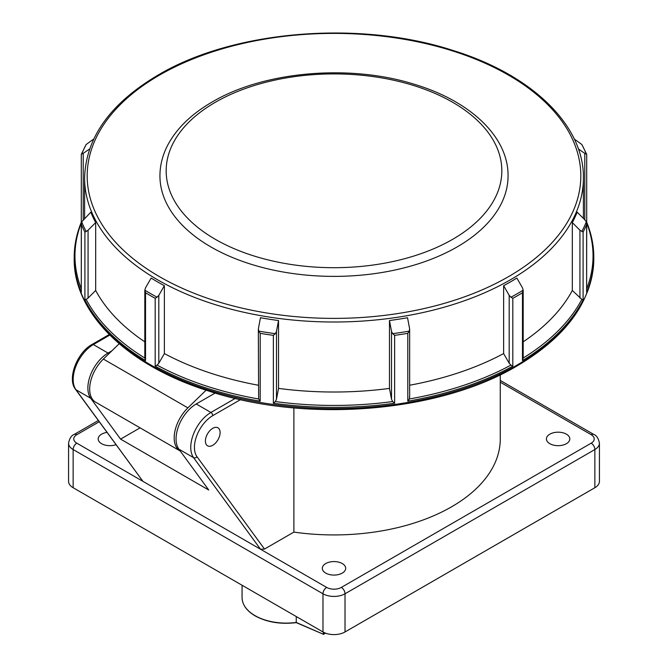 <?xml version="1.0" encoding="UTF-8"?>
<svg xmlns="http://www.w3.org/2000/svg" width="668" height="668" viewBox="0 0 668 668"><rect width="100%" height="100%" fill="white"/><g stroke="black" fill="none" stroke-linecap="round" stroke-linejoin="round"><path stroke-width="1" d="M212.758 445.289A10.396 6.004 120 0 0 219.547 436.137A10.396 6.004 120 0 0 217.952 427.812A10.396 6.004 120 0 0 212.758 428.322A10.396 6.004 120 0 0 205.961 437.482A10.396 6.004 120 0 0 207.556 445.806A10.396 6.004 120 0 0 212.758 445.289M325.733 573.102A11.69 6.747 0 0 0 338.81 574.48A11.69 6.747 0 0 0 345.665 567.909A11.69 6.747 0 0 0 342.266 563.55A11.69 6.747 0 0 0 329.858 562.013A11.69 6.747 0 0 0 322.335 567.909A11.69 6.747 0 0 0 325.733 573.102M106.98 432.396A11.69 6.747 0 0 0 98.213 438.517A11.69 6.747 0 0 0 101.611 443.702A11.69 6.747 0 0 0 115.965 444.696M549.856 443.702A11.69 6.747 0 0 0 562.924 445.08A11.69 6.747 0 0 0 569.787 438.517A11.69 6.747 0 0 0 566.389 434.158A11.69 6.747 0 0 0 553.981 432.622A11.69 6.747 0 0 0 546.449 438.517A11.69 6.747 0 0 0 549.856 443.702M111.823 350.884L108.041 353.063A28.524 16.466 120 0 0 90.514 374.948A28.524 16.466 120 0 0 90.698 398.253L120.574 439.118L208.75 490.028L178.874 449.163A28.524 16.466 -60 0 1 178.698 425.858A28.524 16.466 -60 0 1 196.217 403.973L215.171 393.034M99.206 421.759L76.812 434.693A10.396 6.004 0 0 0 76.812 443.176L142.944 481.352L75.484 389.302A2.597 2.054 143.8 0 0 76.002 389.77L90.698 398.253M293.887 407.906L293.887 532.095A166.274 96 0 0 0 500.274 438.934L500.274 374.806M73.138 487.724L322.978 631.961L322.978 593.785L73.138 449.539L73.138 487.724A15.589 9.001 180 0 1 68.57 481.352L68.57 443.176A15.589 9.001 180 0 0 73.138 449.539A5.194 2.998 -60 0 1 76.812 443.176M345.022 631.961L594.862 487.724L594.862 449.539L345.022 593.785L345.022 631.961A15.589 9.001 180 0 1 322.978 631.961M240.505 399.623L212.758 415.638A25.927 14.963 120 0 0 196.826 435.536A25.927 14.963 120 0 0 196.993 456.712L264.495 549.063L293.887 532.095M264.495 549.063L260.52 549.238L326.652 587.414A10.396 6.004 0 0 0 341.348 587.414L591.188 443.176A10.396 6.004 0 0 0 591.188 434.693L500.274 382.196M591.188 434.693A5.194 2.998 120 0 1 593.785 434.434C596.607 435.461 598.495 438.375 599.43 443.176L599.43 481.352A15.589 9.001 180 0 1 594.862 487.724M109.794 335.085L93.345 344.579A28.524 16.466 120 0 0 75.818 366.465A28.524 16.466 120 0 0 76.002 389.77L142.944 481.352L260.52 549.238L193.578 457.647A28.524 16.466 -60 0 1 193.394 434.342A28.524 16.466 -60 0 1 210.921 412.457L235.253 398.412M140.088 427.854L120.574 439.118M159.936 175.893A174.064 100.492 0 0 0 267.392 268.736A174.064 100.492 0 0 0 457.079 246.96A174.064 100.492 0 0 0 508.064 175.893C508.448 136.932 470.464 101.235 414.987 84.494C350.266 63.836 264.152 71.142 212.207 101.979C191.123 114.178 176.152 128.849 167.301 145.983C162.416 155.661 159.961 165.631 159.936 175.893M409.576 396.433L409.359 398.971A259.042 149.557 0 0 0 510.953 365.104L509.191 363.233L509.191 295.348L510.953 297.218A259.042 149.557 0 0 0 517.166 293.753A259.042 149.557 0 0 0 523.178 290.162L523.178 358.04A259.042 149.557 0 0 0 581.836 299.389L572.317 290.471L572.317 222.594A249.406 143.996 180 0 0 577.16 212.165L584.776 219.772L584.776 153.364L586.312 154.133A259.042 149.557 0 0 0 581.836 144.497L574.28 139.036M579.933 298.087L579.933 230.201L583.097 232.113L583.097 299.99A259.802 149.991 180 0 1 522.468 360.62L522.468 292.743A259.802 149.991 180 0 1 517.708 295.565A259.802 149.991 180 0 1 512.815 298.312L512.815 366.189A259.802 149.991 180 0 1 407.806 401.192L407.806 333.315A259.802 149.991 180 0 1 394.629 335.353L394.629 403.23A259.802 149.991 180 0 1 273.371 403.23L275.341 401.551A259.042 149.557 0 0 0 392.659 401.551L391.515 399.23L391.515 331.353L389.469 320.523L389.469 388.409A249.406 143.996 180 0 1 278.531 388.409L278.531 320.523A249.406 143.996 180 0 1 260.462 317.726L258.424 328.556L258.641 331.086A259.042 149.557 0 0 0 275.341 333.674L276.485 331.353L276.485 399.23L275.341 401.551M581.836 299.389L583.097 299.99M391.515 331.353L392.659 333.674A259.042 149.557 0 0 0 409.359 331.086L407.806 333.315M409.359 398.971L407.806 401.192M409.359 331.086L409.576 328.556L407.538 317.726A249.406 143.996 180 0 1 389.469 320.523M522.468 292.743L523.178 290.162L522.418 287.716L516.848 278.063A249.406 143.996 180 0 1 510.36 281.954A249.406 143.996 180 0 1 503.622 285.704L503.622 353.581A249.406 143.996 180 0 1 409.668 385.227M144.822 341.849A249.406 143.996 180 0 1 95.683 290.471L95.683 222.594A249.406 143.996 180 0 1 90.84 212.165L81.688 221.868A259.042 149.557 0 0 0 86.164 231.512L88.067 230.201L88.067 298.087L86.164 299.389A259.042 149.557 0 0 0 144.822 358.04L145.532 360.62A259.802 149.991 180 0 1 84.903 299.99L86.164 299.389M258.332 385.227A249.406 143.996 180 0 1 164.378 353.581L164.378 285.704A249.406 143.996 180 0 1 151.152 278.063L145.582 287.716L144.822 290.162A259.042 149.557 0 0 0 157.047 297.218L158.809 295.348L158.809 363.233L157.047 365.104A259.042 149.557 0 0 0 258.641 398.971L258.332 329.491M572.317 290.471A249.406 143.996 180 0 1 523.178 341.849M503.622 353.581L509.191 363.233M389.469 388.409L391.515 399.23M276.485 399.23L278.531 388.409M158.809 363.233L164.378 353.581M88.067 298.087L95.683 290.471M89.621 148.947L83.224 153.364L83.224 219.772M81.312 154.316L86.164 144.497L93.72 139.036M95.683 222.594L88.067 230.201M164.378 285.704L158.809 295.348M278.531 320.523L276.485 331.353M509.191 295.348L503.622 285.704M579.933 230.201L572.317 222.594M584.776 153.364L578.379 148.947M581.836 231.512A259.042 149.557 0 0 0 586.312 221.868L584.776 219.772M86.164 144.497A259.042 149.557 0 0 0 81.688 154.133L83.224 153.364M392.659 401.551L394.629 403.23M273.371 403.23L273.371 335.353L275.341 333.674M392.659 333.674L394.629 335.353M273.371 335.353A259.802 149.991 180 0 1 260.194 333.315L258.641 331.086M260.194 333.315L260.194 401.192L258.641 398.971M260.194 401.192A259.802 149.991 180 0 1 155.185 366.189L157.047 365.104M510.953 365.104L512.815 366.189M155.185 366.189L155.185 298.312L157.047 297.218M510.953 297.218L512.815 298.312M155.185 298.312A259.802 149.991 180 0 1 145.532 292.743L144.822 290.162L144.822 358.04M523.178 358.04L522.468 360.62M84.903 299.99L84.903 232.113L86.164 231.512M84.903 232.113A259.802 149.991 180 0 1 81.371 224.506L81.688 221.868M586.312 221.868L586.629 224.506A259.802 149.991 180 0 1 583.097 232.113M81.371 224.506L81.296 291.54L81.304 223.663M586.696 223.663L586.629 292.384L586.629 224.506M581.836 144.497L586.688 154.316M206.103 390.187L187.875 407.864A28.582 16.5 120 0 0 180.093 450.95A28.582 16.5 120 0 0 180.251 451.042M119.196 343.728L103.373 359.075A28.582 16.5 120 0 0 95.591 402.161L180.093 450.95M296.241 616.531L296.241 622.434L323.412 634.274L296.283 622.643C280.552 624.496 266.824 622.234 255.118 615.871C246.601 610.803 242.25 604.715 242.066 597.601A44.163 25.501 0 0 0 255.009 615.629A44.163 25.501 0 0 0 296.241 622.434L296.358 622.534M325.366 633.097L323.938 634.208A0.518 0.518 0 0 1 323.412 634.274L325.232 633.039M109.235 334.526L92.042 344.454A2.597 1.503 -120 0 1 93.345 344.579L108.041 353.063M341.348 587.414A5.194 2.998 -120 0 1 345.022 593.785A15.589 9.001 180 0 1 322.978 593.785A5.194 2.998 -60 0 1 326.652 587.414M599.43 443.176A15.589 9.001 180 0 1 594.862 449.539A5.194 2.998 -120 0 0 591.188 443.176M98.305 420.523L74.215 434.434A5.194 2.998 60 0 1 76.812 434.693M178.874 449.163L193.578 457.647A2.597 2.054 143.8 0 0 196.993 456.712M196.217 403.973L210.921 412.457A2.597 1.503 -120 0 1 212.758 415.638M215.33 102.287A167.827 96.893 0 0 0 215.33 239.319A167.827 96.893 0 0 0 452.67 239.319A167.827 96.893 0 0 0 452.67 102.287A167.827 96.893 0 0 0 215.33 102.287M159.477 75.133A246.809 142.493 0 0 0 159.477 276.652A246.809 142.493 0 0 0 508.523 276.652A246.809 142.493 0 0 0 508.523 75.133A246.809 142.493 0 0 0 159.477 75.133M510.36 279.834A249.406 143.996 180 0 1 238.559 311.046A249.406 143.996 180 0 1 84.594 178.014C85.746 137.717 110.278 103.381 158.182 75.008C233.157 30.386 359.284 19.898 452.854 50.409C531.761 74.666 584.174 125.225 583.406 178.014A249.406 143.996 180 0 1 510.36 279.834M74.198 258.625A259.802 149.991 0 0 0 234.577 397.201A259.802 149.991 0 0 0 517.708 364.686A259.802 149.991 0 0 0 593.802 258.625C592.6 300.567 567.057 336.321 517.166 365.872C438.567 412.682 305.986 423.378 208.358 390.922C127.137 365.463 73.422 313.15 74.198 258.625L74.198 257.38A259.802 149.991 180 0 0 81.371 292.384M145.532 292.743L145.532 360.62M586.696 288.768A259.042 149.557 0 0 0 586.621 222.795M593.802 258.625L593.802 257.38A259.802 149.991 180 0 1 586.629 292.384M81.379 222.795A259.042 149.557 0 0 0 81.304 288.768M103.373 359.075L187.875 407.864M296.25 622.551A43.645 25.2 180 0 1 255.376 615.846M324.038 632.521L324.038 633.974L323.312 634.041L323.312 632.153M593.785 434.434L500.274 380.443M74.215 434.434C71.392 435.461 69.505 438.375 68.57 443.176M92.042 344.454C77.212 352.437 66.909 378.731 75.484 389.302M586.696 154.358L586.696 222.21M409.668 329.675L409.668 397.368M84.594 218.403L84.594 178.014M583.406 218.403L583.406 178.014M81.312 222.194C76.578 233.742 74.215 245.473 74.198 257.38M593.802 257.38C593.785 245.473 591.422 233.742 586.688 222.194M81.304 154.358L81.304 222.21M242.066 597.601L242.066 585.251"/></g></svg>
